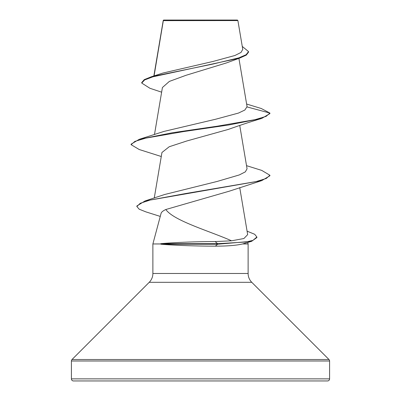 <?xml version="1.0" encoding="UTF-8"?>
<svg xmlns="http://www.w3.org/2000/svg" width="401" height="401" viewBox="0 0 401 401"><rect width="100%" height="100%" fill="white"/><g stroke="black" fill="none" stroke-linecap="round" stroke-linejoin="round"><path stroke-width="0.6" d="M161.628 92.175L149.974 88.3L141.733 83.067L141.733 82.551L144.265 79.629L151.528 76.706L162.986 73.037L212.986 61.463L234.966 55.483L241.011 52.446L242.76 49.368L237.893 20.566L237.377 20.05L163.623 20.05L163.287 20.386M237.893 20.566L163.327 20.641L154.069 75.909M71.408 378.87A2.08 2.08 0 0 0 73.493 380.95L327.507 380.95A2.08 2.08 0 0 0 329.592 378.87L71.408 378.87L71.408 360.99A2.08 2.08 0 0 1 72.02 359.517L149.222 282.314A12.491 12.491 0 0 0 152.881 273.482L152.881 243.953L160.896 243.953L160.751 243.693C172.094 242.585 195.533 241.557 215.147 241.577L231.557 240.8C210.089 231.197 173.844 220.896 165.824 209.512C163.017 210.811 161.438 212.089 161.082 213.347L152.881 243.953M247.718 242.455L248.119 243.953L248.119 273.482A12.491 12.491 0 0 0 251.778 282.314L328.98 359.517A2.08 2.08 0 0 1 329.592 360.99L329.592 378.87M160.896 243.953L160.896 244.209C172.159 245.242 195.668 246.174 215.347 246.159C227.427 246.144 236.505 245.407 242.58 243.953L248.119 243.953M226.324 62.967L186.074 75.278L169.347 81.413L162.415 87.528L154.475 134.571M246.62 104.029L261.312 108.526L269.903 113.072L269.903 113.588L261.768 118.43C251.988 121.292 240.861 124.952 228.38 129.398L186.901 140.951L169.237 146.736L161.944 152.505L154.265 198.009M246.525 165.663L261.768 170.415L269.903 175.257L269.903 175.773L261.768 180.615L229.222 191.207L165.824 209.512M231.557 240.8L243.893 238.53L247.668 234.62L239.733 187.598M269.903 175.257L266.279 178.47L255.748 181.683L145.012 200.961L164.661 194.5L217.131 181.452L239.302 174.936L245.332 171.864L247.051 168.786M247.086 106.957L269.903 113.072L266.124 116.35L255.196 119.633L217.302 126.195L172.29 132.761L139.232 139.322L163.999 131.413L215.818 119.187L238.45 113.077L244.866 110.024L247.061 106.636L238.911 58.361M141.733 83.067L144.616 79.949L152.836 76.827L239.678 58.1L246.314 55.102L248.555 52.105L248.555 51.584L242.259 46.421M163.162 20.897L163.207 20.641M163.267 20.406L163.147 21.208M151.528 76.706L212.515 64.145L238.831 57.864L246.094 54.726L248.555 51.584M247.086 231.161L254.695 234.284L256.886 237.036L256.886 237.557L251.617 241.317L242.58 243.953M261.768 118.43L228.71 124.992L183.698 131.553L145.804 138.119L134.876 141.398L131.097 144.681L139.232 149.523L161.267 156.505M261.768 180.615L185.523 193.563L150.23 200.034L140.265 203.272L136.856 206.51L139.177 209.192L145.904 211.878L160.265 216.415M251.617 241.317L217.608 244.209L217.608 243.693L215.147 241.577M139.232 139.322L131.097 144.165L131.097 144.681M145.012 200.961L136.856 205.989L136.856 206.51M256.886 237.036L252.956 240.364L245.803 242.029L217.608 243.693L160.751 243.693M160.896 244.209L217.608 244.209L215.347 246.159M329.592 360.99L71.408 360.99M328.98 359.517L72.02 359.517M251.778 282.314L149.222 282.314M248.119 273.482L152.881 273.482M163.232 20.476L153.869 75.974M239.733 125.413L247.056 168.786M226.324 62.972L239.678 58.1"/></g></svg>
